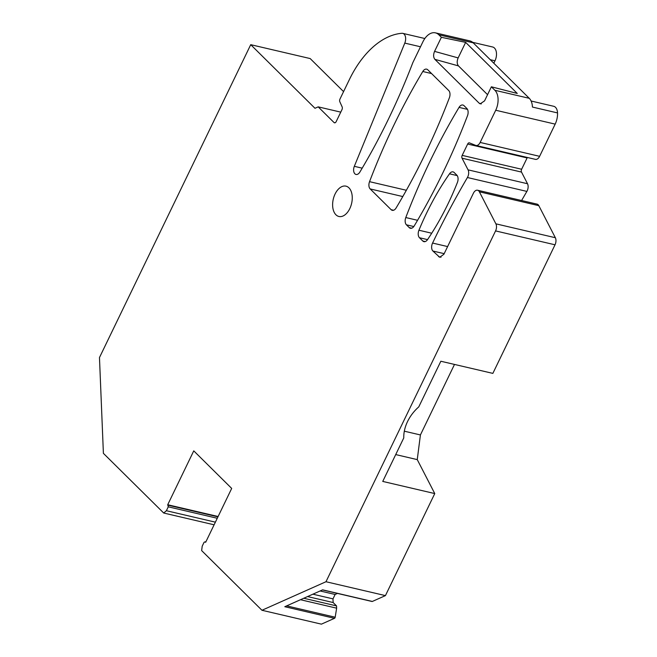 <?xml version="1.0" encoding="UTF-8"?>
<svg xmlns="http://www.w3.org/2000/svg" width="657" height="657" viewBox="0 0 657 657"><rect width="100%" height="100%" fill="white"/><g stroke="black" fill="none" stroke-linecap="round" stroke-linejoin="round"><path stroke-width="0.99" d="M343.57 91.61L310.178 58.563L250.728 44.676L99.47 357.556L103.395 453.346L163.708 513.027L166.393 510.719L168.274 506.826L167.716 504.74L193.758 450.866L231.691 488.422L205.649 542.296L205.156 541.803L205.813 541.959M300.479 599.726L336.639 608.168L335.185 617.219A1.199 0.723 -76.9 0 1 334.495 618.319L321.404 624.15L261.954 610.271L201.642 550.582L202.208 546.164L204.089 542.28L205.156 541.803M303.772 598.256L336.548 605.91L336.639 608.168M307.558 596.564L333.14 602.543L336.548 605.91M312.913 594.183L332.992 598.872L333.14 602.543M320.115 590.971L335.119 594.478L332.992 598.872M335.119 594.478L337.476 593.419M322.472 589.92L372.018 601.484A1.199 0.723 -76.9 0 0 372.338 601.451L385.429 595.612L325.979 581.732L495.567 230.911A5.987 3.622 -76.9 0 0 495.887 223.832L479.372 191.795A5.987 3.622 -76.9 0 0 477.582 190.234A5.987 3.622 -76.9 0 0 473.385 193.265L443.902 254.251L439.714 257.281L432.906 251.031L444.189 253.659M495.567 230.911L555.025 244.798L492.857 373.39L440.839 361.243L418.764 406.897A35.93 26.83 134.7 0 0 403.776 437.907L382.744 481.417L434.762 493.571L385.429 595.612M395.719 454.578L417.252 459.613L434.762 493.571M404.326 431.189L420.414 434.942L417.252 459.613M420.414 434.942L454.496 364.43M555.025 244.798A5.987 3.622 -76.9 0 0 555.346 237.719L495.887 223.832M479.372 191.795L538.822 205.674L555.346 237.719M538.822 205.674A5.987 3.622 -76.9 0 0 537.032 204.122L477.582 190.234M521.609 200.516A646.759 391.055 -76.9 0 1 526.881 191.409L467.423 177.521A646.759 391.055 -76.9 0 0 432.577 243.057A5.987 3.622 -76.9 0 0 432.906 251.031M526.881 191.409A5.987 3.622 -76.9 0 0 527.514 183.738L468.063 169.851A5.987 3.622 -76.9 0 1 467.423 177.521M527.374 157.475A2.398 1.445 -76.9 0 0 527.111 157.935L521.633 169.251A2.398 1.445 -76.9 0 0 521.51 172.085L527.514 183.738M535.094 159.249A5.987 3.622 -76.9 0 0 535.414 159.355L475.964 145.476A5.987 3.622 -76.9 0 1 475.635 145.369L469.468 142.881A2.398 1.445 -76.9 0 0 469.336 142.84A2.398 1.445 -76.9 0 0 467.661 144.047L462.183 155.372A2.398 1.445 -76.9 0 0 462.052 158.206L468.063 169.851M535.414 159.355A5.987 3.622 -76.9 0 0 539.611 156.325L480.152 142.446A5.987 3.622 -76.9 0 1 475.964 145.476M480.152 142.446L495.723 110.245L555.173 124.124L539.611 156.325M495.723 110.245A14.971 9.05 -76.9 0 0 494.902 90.288L491.37 86.798L517.256 93.442L465.649 42.368L441.373 37.309L438.843 34.805A17.969 10.865 -76.9 0 0 435.41 32.85A17.969 10.865 -76.9 0 0 422.837 41.941L412.851 62.596A479.076 289.671 -76.9 0 1 359.855 172.085A5.987 3.622 -76.9 0 1 356.02 174.45A5.987 3.622 -76.9 0 1 354.32 166.328L404.786 43.107A7.186 4.344 -76.9 0 0 402.749 33.351A7.186 4.344 -76.9 0 0 401.912 33.293A89.828 54.309 -76.9 0 0 349.425 79.489L339.998 99.002A2.398 1.445 -76.9 0 0 339.825 101.753L342.141 106.894A2.398 1.445 -76.9 0 1 341.969 109.637L336.187 121.602A2.398 1.445 -76.9 0 1 334.512 122.818A2.398 1.445 -76.9 0 1 334.052 122.555L318.193 106.861L340.761 112.133M555.173 124.124A14.971 9.05 -76.9 0 0 557.53 112.922A9.584 5.79 -76.9 0 0 553.67 106.278L531.111 101.006M557.53 112.922L532.441 107.058A14.971 9.05 -76.9 0 0 529.271 98.312L494.902 90.288M493.818 63.228L494.992 60.805A9.584 5.79 -76.9 0 0 492.635 46.992L472.662 42.327M529.271 98.312L473.212 42.828A17.969 10.865 -76.9 0 0 469.788 40.874L435.41 32.85M250.728 44.676L314.99 108.29L318.193 106.861M163.708 513.027L214.108 524.803M166.393 510.719L215.389 522.159M168.274 506.826L217.262 518.266M168.208 505.233L217.952 516.845M167.716 504.74L218.116 516.509M348.949 187.845A15.571 9.412 103.1 0 1 350.838 206.101A15.571 9.412 103.1 0 1 338.897 216.482A15.571 9.412 103.1 0 1 335.932 214.782A15.571 9.412 103.1 0 1 334.043 196.525A15.571 9.412 103.1 0 1 345.984 186.153A15.571 9.412 103.1 0 1 348.949 187.845M427.764 69.79A5.987 3.622 -76.9 0 0 426.623 69.141A5.987 3.622 -76.9 0 0 422.788 71.506A479.076 289.671 -76.9 0 0 369.538 181.669A5.987 3.622 -76.9 0 0 370.17 188.937L391.129 209.682A5.987 3.622 -76.9 0 0 392.27 210.33A5.987 3.622 -76.9 0 0 396.105 207.965A479.076 289.671 -76.9 0 0 449.363 97.811A5.987 3.622 -76.9 0 0 448.723 90.543L427.764 69.79M464.023 105.678A5.987 3.622 -76.9 0 0 462.881 105.021A5.987 3.622 -76.9 0 0 459.046 107.387A479.076 289.671 -76.9 0 0 405.788 217.549A5.987 3.622 -76.9 0 0 406.428 224.817L409.254 227.618A5.987 3.622 -76.9 0 0 410.395 228.275A5.987 3.622 -76.9 0 0 414.23 225.909A479.076 289.671 -76.9 0 0 467.488 115.747A5.987 3.622 -76.9 0 0 466.856 108.479L464.023 105.678M427.535 239.633A213.188 128.903 -76.9 0 0 457.395 182.498A5.987 3.622 -76.9 0 0 456.804 175.115L454.192 172.536A5.987 3.622 -76.9 0 0 453.051 171.879A5.987 3.622 -76.9 0 0 449.503 173.809A213.188 128.903 -76.9 0 0 418.936 230.229A5.987 3.622 -76.9 0 0 419.478 237.735L422.779 241.004A5.987 3.622 -76.9 0 0 423.921 241.653A5.987 3.622 -76.9 0 0 427.535 239.633M334.495 618.319L284.801 606.707L322.636 589.846L372.338 601.451M481.31 103.921L479.232 103.248L480.201 103.847L484.57 100.866L491.37 86.798M487.56 94.682L458.463 65.897L434.893 59.36L479.232 103.248M458.463 65.897C456.894 63.885 456.787 61.224 458.143 57.915L434.564 51.377C433.209 54.695 433.324 57.356 434.893 59.36M458.143 57.915L465.649 42.368M434.564 51.377L441.373 37.309M261.954 610.271L325.979 581.732M335.185 617.219L286.649 605.885M441.028 257.207L438.572 256.632M447.622 246.572L432.577 243.057M462.052 158.206L521.51 172.085M521.633 169.251L462.183 155.372M467.661 144.047L527.111 157.935M490.262 59.705L494.992 60.805M473.212 42.828L438.843 34.805M362.188 168.159L354.32 166.328M404.786 43.107L420.496 46.77M335.037 122.785L334.052 122.555M431.567 73.559L422.788 71.506M393.584 210.256L391.129 209.682M370.17 188.937L402.798 196.558M406.355 190.267L369.538 181.669M467.488 109.366L459.046 107.387M411.709 228.193L409.254 227.618M406.428 224.817L413.803 226.542M417.565 220.3L405.788 217.549M425.235 241.579L422.779 241.004M419.478 237.735L427.543 239.616M431.731 233.219L418.936 230.229M457.206 175.608L449.503 173.809M424.841 38.517L402.749 33.351"/></g></svg>
